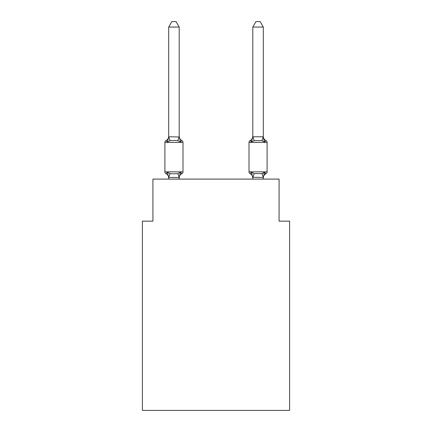 <?xml version="1.0" encoding="UTF-8"?>
<svg xmlns="http://www.w3.org/2000/svg" width="432" height="432" viewBox="0 0 432 432"><rect width="100%" height="100%" fill="white"/><g stroke="black" fill="none" stroke-linecap="round" stroke-linejoin="round"><path stroke-width="0.65" d="M289.597 410.4L289.597 221.152L279.083 221.152L279.083 179.096L152.917 179.096L152.917 221.152L142.403 221.152L142.403 410.4L289.597 410.4M249.016 142.403A2.101 2.101 0 0 1 250.198 140.513L251.483 141.993L250.198 140.513A2.101 2.101 0 0 0 249.016 142.403A2.101 2.101 0 0 1 250.198 140.513L251.483 141.993L250.198 140.513A2.101 2.101 0 0 0 249.016 142.403A2.101 2.101 0 0 1 250.198 140.513L251.483 141.993L250.198 140.513A2.101 2.101 0 0 0 249.016 142.403A2.101 2.101 0 0 1 250.198 140.513L251.483 141.993L250.198 140.513A2.101 2.101 0 0 0 249.016 142.403A2.101 2.101 0 0 1 250.198 140.513L251.483 141.993L250.198 140.513A2.101 2.101 0 0 0 249.016 142.403A2.101 2.101 0 0 1 250.198 140.513L251.483 141.993L250.198 140.513A2.101 2.101 0 0 0 249.016 142.403A2.101 2.101 0 0 1 250.198 140.513L251.483 141.993L250.198 140.513A2.101 2.101 0 0 0 249.016 142.403A2.101 2.101 0 0 1 250.198 140.513L251.483 141.993L250.198 140.513A2.101 2.101 0 0 0 249.016 142.403A2.101 2.101 0 0 1 250.198 140.513L251.483 141.993L250.198 140.513A2.101 2.101 0 0 0 249.016 142.403A2.101 2.101 0 0 1 250.198 140.513L251.483 141.993L250.198 140.513A2.101 2.101 0 0 0 249.016 142.403A2.101 2.101 0 0 1 250.198 140.513L251.483 141.993L250.198 140.513A2.101 2.101 0 0 0 249.016 142.403A2.101 2.101 0 0 1 250.198 140.513A4.628 4.628 0 0 0 252.796 136.355L251.483 141.993L250.198 140.513L251.483 141.993L251.975 140.33L251.483 141.993L251.975 140.33L251.483 141.993L251.975 140.33L251.483 141.993L251.975 140.33L251.483 141.993L251.975 140.33L251.483 141.993L251.975 140.33L251.483 141.993L251.975 140.33L251.483 141.993L251.975 140.33L251.483 141.993L251.975 140.33L251.483 141.993L251.975 140.33L251.483 141.993L251.975 140.33L251.483 141.993L251.975 140.33L251.483 141.993L254.113 140.638L261.997 140.638L264.627 141.993L263.531 138.559L264.627 141.993L265.912 140.513L264.627 141.993L263.531 138.559L264.627 141.993L265.912 140.513L264.627 141.993L263.531 138.559L264.627 141.993L263.531 138.559L264.627 141.993L263.531 138.559L264.627 141.993L263.531 138.559L264.627 141.993L263.531 138.559L264.627 141.993L263.531 138.559L264.627 141.993L263.531 138.559L264.627 141.993L263.531 138.559L264.627 141.993L263.531 138.559L264.627 141.993L263.531 138.559L264.627 141.993L265.912 140.513A2.101 2.101 0 0 1 267.095 142.403L249.016 142.403A2.101 2.101 0 0 1 250.198 140.513A2.101 2.101 0 0 0 249.016 142.403L249.016 171.844A2.101 2.101 0 0 0 250.198 173.734L251.483 172.255L254.113 173.605L261.997 173.605L264.627 172.255L265.912 173.734A2.101 2.101 0 0 0 267.095 171.844A2.101 2.101 0 0 1 265.912 173.734L265.313 173.443M263.309 179.096L263.309 177.46L252.796 177.271L252.796 177.892L251.483 172.255L250.198 173.734A4.628 4.628 0 0 1 252.796 177.892A4.628 4.628 0 0 0 250.198 173.734L251.483 172.255L250.198 173.734A4.628 4.628 0 0 1 252.796 177.892A4.628 4.628 0 0 0 250.198 173.734L251.483 172.255L250.198 173.734A4.628 4.628 0 0 1 252.796 177.892A4.628 4.628 0 0 0 250.198 173.734A4.628 4.628 0 0 1 252.796 177.892A4.628 4.628 0 0 0 250.198 173.734A4.628 4.628 0 0 1 252.796 177.892A4.628 4.628 0 0 0 250.198 173.734L251.483 172.255L250.198 173.734A4.628 4.628 0 0 1 252.796 177.892A4.628 4.628 0 0 0 250.198 173.734L251.483 172.255L250.198 173.734A4.628 4.628 0 0 1 252.796 177.892A4.628 4.628 0 0 0 250.198 173.734L251.483 172.255L250.198 173.734A4.628 4.628 0 0 1 252.796 177.892A4.628 4.628 0 0 0 250.198 173.734L251.483 172.255L250.198 173.734A4.628 4.628 0 0 1 252.796 177.892A4.628 4.628 0 0 0 250.198 173.734A4.628 4.628 0 0 1 252.796 177.892A4.628 4.628 0 0 0 250.198 173.734L251.483 172.255L250.198 173.734A4.628 4.628 0 0 1 252.796 177.892A4.628 4.628 0 0 0 250.198 173.734L251.483 172.255L250.198 173.734A4.628 4.628 0 0 1 252.796 177.892A4.628 4.628 0 0 0 250.198 173.734L251.483 172.255L250.198 173.734A2.101 2.101 0 0 1 249.016 171.844A2.101 2.101 0 0 0 250.198 173.734A2.101 2.101 0 0 1 249.016 171.844A2.101 2.101 0 0 0 250.198 173.734A2.101 2.101 0 0 1 249.016 171.844A2.101 2.101 0 0 0 250.198 173.734A2.101 2.101 0 0 1 249.016 171.844A2.101 2.101 0 0 0 250.198 173.734A2.101 2.101 0 0 1 249.016 171.844A2.101 2.101 0 0 0 250.198 173.734A2.101 2.101 0 0 1 249.016 171.844A2.101 2.101 0 0 0 250.198 173.734A2.101 2.101 0 0 1 249.016 171.844A2.101 2.101 0 0 0 250.198 173.734L251.483 172.255L250.198 173.734A2.101 2.101 0 0 1 249.016 171.844A2.101 2.101 0 0 0 250.198 173.734L251.483 172.255L250.198 173.734A2.101 2.101 0 0 1 249.016 171.844A2.101 2.101 0 0 0 250.198 173.734L251.483 172.255L250.198 173.734A2.101 2.101 0 0 1 249.016 171.844A2.101 2.101 0 0 0 250.198 173.734L251.483 172.255L250.198 173.734A2.101 2.101 0 0 1 249.016 171.844A2.101 2.101 0 0 0 250.198 173.734L251.483 172.255L250.198 173.734A2.101 2.101 0 0 1 249.016 171.844L267.095 171.844A2.101 2.101 0 0 1 265.912 173.734A2.101 2.101 0 0 0 267.095 171.844A2.101 2.101 0 0 1 265.912 173.734A2.101 2.101 0 0 0 267.095 171.844A2.101 2.101 0 0 1 265.912 173.734L265.291 173.426L265.912 173.734A2.101 2.101 0 0 0 267.095 171.844A2.101 2.101 0 0 1 265.912 173.734A2.101 2.101 0 0 0 267.095 171.844A2.101 2.101 0 0 1 265.912 173.734A2.101 2.101 0 0 0 267.095 171.844A2.101 2.101 0 0 1 265.912 173.734A2.101 2.101 0 0 0 267.095 171.844A2.101 2.101 0 0 1 265.912 173.734L265.291 173.426L265.912 173.734A2.101 2.101 0 0 0 267.095 171.844A2.101 2.101 0 0 1 265.912 173.734A2.101 2.101 0 0 0 267.095 171.844A2.101 2.101 0 0 1 265.912 173.734L265.291 173.426L265.912 173.734A2.101 2.101 0 0 0 267.095 171.844A2.101 2.101 0 0 1 265.912 173.734A2.101 2.101 0 0 0 267.095 171.844A2.101 2.101 0 0 1 265.912 173.734A2.101 2.101 0 0 0 267.095 171.844A2.101 2.101 0 0 1 265.912 173.734A2.101 2.101 0 0 0 267.095 171.844A2.101 2.101 0 0 1 265.912 173.734A2.101 2.101 0 0 0 267.095 171.844A2.101 2.101 0 0 1 265.912 173.734A2.101 2.101 0 0 0 267.095 171.844A2.101 2.101 0 0 1 265.912 173.734L265.275 173.416L265.912 173.734A2.101 2.101 0 0 0 267.095 171.844A2.101 2.101 0 0 1 265.912 173.734A2.101 2.101 0 0 0 267.095 171.844A2.101 2.101 0 0 1 265.912 173.734L265.291 173.426L265.912 173.734A2.101 2.101 0 0 0 267.095 171.844A2.101 2.101 0 0 1 265.912 173.734A2.101 2.101 0 0 0 267.095 171.844A2.101 2.101 0 0 1 265.912 173.734L265.291 173.426L265.912 173.734A2.101 2.101 0 0 0 267.095 171.844A2.101 2.101 0 0 1 265.912 173.734A2.101 2.101 0 0 0 267.095 171.844A2.101 2.101 0 0 1 265.912 173.734L265.28 173.416L265.912 173.734A2.101 2.101 0 0 0 267.095 171.844A2.101 2.101 0 0 1 265.912 173.734A2.101 2.101 0 0 0 267.095 171.844A2.101 2.101 0 0 1 265.912 173.734L265.291 173.426M251.483 141.993L250.198 140.513L250.798 140.8M263.309 177.892L263.309 177.892A4.628 4.628 0 0 1 265.912 173.734A2.101 2.101 0 0 0 267.095 171.844L267.095 142.403M168.691 177.892L168.691 177.892A4.628 4.628 0 0 0 166.088 173.734A2.101 2.101 0 0 1 164.905 171.844A2.101 2.101 0 0 0 166.088 173.734L167.373 172.255L166.088 173.734A2.101 2.101 0 0 1 164.905 171.844A2.101 2.101 0 0 0 166.088 173.734A2.101 2.101 0 0 1 164.905 171.844A2.101 2.101 0 0 0 166.088 173.734A2.101 2.101 0 0 1 164.905 171.844A2.101 2.101 0 0 0 166.088 173.734A2.101 2.101 0 0 1 164.905 171.844A2.101 2.101 0 0 0 166.088 173.734A2.101 2.101 0 0 1 164.905 171.844A2.101 2.101 0 0 0 166.088 173.734A2.101 2.101 0 0 1 164.905 171.844A2.101 2.101 0 0 0 166.088 173.734A2.101 2.101 0 0 1 164.905 171.844A2.101 2.101 0 0 0 166.088 173.734A2.101 2.101 0 0 1 164.905 171.844A2.101 2.101 0 0 0 166.088 173.734A2.101 2.101 0 0 1 164.905 171.844A2.101 2.101 0 0 0 166.088 173.734A2.101 2.101 0 0 1 164.905 171.844A2.101 2.101 0 0 0 166.088 173.734A2.101 2.101 0 0 1 164.905 171.844A2.101 2.101 0 0 0 166.088 173.734A2.101 2.101 0 0 1 164.905 171.844A2.101 2.101 0 0 0 166.088 173.734A2.101 2.101 0 0 1 164.905 171.844A2.101 2.101 0 0 0 166.088 173.734A2.101 2.101 0 0 1 164.905 171.844A2.101 2.101 0 0 0 166.088 173.734A2.101 2.101 0 0 1 164.905 171.844A2.101 2.101 0 0 0 166.088 173.734A2.101 2.101 0 0 1 164.905 171.844A2.101 2.101 0 0 0 166.088 173.734A2.101 2.101 0 0 1 164.905 171.844A2.101 2.101 0 0 0 166.088 173.734A2.101 2.101 0 0 1 164.905 171.844A2.101 2.101 0 0 0 166.088 173.734A2.101 2.101 0 0 1 164.905 171.844A2.101 2.101 0 0 0 166.088 173.734A2.101 2.101 0 0 1 164.905 171.844A2.101 2.101 0 0 0 166.088 173.734A2.101 2.101 0 0 1 164.905 171.844A2.101 2.101 0 0 0 166.088 173.734A2.101 2.101 0 0 1 164.905 171.844A2.101 2.101 0 0 0 166.088 173.734L167.373 172.255L166.088 173.734A2.101 2.101 0 0 1 164.905 171.844A2.101 2.101 0 0 0 166.088 173.734L167.373 172.255L166.088 173.734L167.373 172.255L166.088 173.734L167.373 172.255L166.088 173.734L167.373 172.255L166.088 173.734L167.373 172.255L166.088 173.734L167.373 172.255L166.088 173.734L167.373 172.255L166.088 173.734L167.373 172.255L166.088 173.734L167.373 172.255L166.088 173.734L167.373 172.255L166.088 173.734L167.373 172.255L166.088 173.734L167.373 172.255L170.003 173.605L173.945 173.815L177.887 173.605L180.517 172.255L181.802 173.734L181.202 173.443M168.691 136.976L168.691 136.355A4.628 4.628 0 0 1 166.088 140.513A2.101 2.101 0 0 0 164.905 142.403L182.984 142.403A2.101 2.101 0 0 0 181.802 140.513L180.517 141.993L181.802 140.513L180.517 141.993L181.802 140.513L180.517 141.993L181.802 140.513L180.517 141.993L181.802 140.513L180.517 141.993L181.802 140.513L180.517 141.993L181.802 140.513L180.517 141.993L181.802 140.513L180.517 141.993L177.887 140.638L173.945 140.427L170.003 140.638L167.373 141.993L166.088 140.513L167.373 141.993L166.088 140.513L167.373 141.993L166.088 140.513L167.373 141.993L166.088 140.513L167.373 141.993L166.088 140.513L167.373 141.993L166.088 140.513L167.373 141.993L166.088 140.513L167.373 141.993L166.088 140.513L167.373 141.993L166.088 140.513L167.373 141.993L166.088 140.513L167.373 141.993L166.088 140.513L167.373 141.993L166.088 140.513L167.373 141.993L166.088 140.513L167.373 141.993L166.088 140.513L167.373 141.993L166.088 140.513L167.373 141.993L166.088 140.513L167.373 141.993L166.088 140.513L167.373 141.993L166.088 140.513L167.373 141.993L166.088 140.513L167.373 141.993L166.088 140.513L167.373 141.993L166.088 140.513L167.373 141.993L166.088 140.513L167.373 141.993L166.088 140.513L167.373 141.993L166.088 140.513L167.373 141.993L168.772 136.755L179.204 136.976L179.204 136.355L180.517 141.993L181.802 140.513A2.101 2.101 0 0 1 182.984 142.403A2.101 2.101 0 0 0 181.802 140.513A2.101 2.101 0 0 1 182.984 142.403A2.101 2.101 0 0 0 181.802 140.513L180.517 141.993L181.802 140.513A2.101 2.101 0 0 1 182.984 142.403A2.101 2.101 0 0 0 181.802 140.513A2.101 2.101 0 0 1 182.984 142.403A2.101 2.101 0 0 0 181.802 140.513A2.101 2.101 0 0 1 182.984 142.403A2.101 2.101 0 0 0 181.802 140.513A2.101 2.101 0 0 1 182.984 142.403A2.101 2.101 0 0 0 181.802 140.513L180.517 141.993L181.802 140.513A2.101 2.101 0 0 1 182.984 142.403A2.101 2.101 0 0 0 181.802 140.513A2.101 2.101 0 0 1 182.984 142.403A2.101 2.101 0 0 0 181.802 140.513A2.101 2.101 0 0 1 182.984 142.403A2.101 2.101 0 0 0 181.802 140.513L180.517 141.993L181.802 140.513A2.101 2.101 0 0 1 182.984 142.403A2.101 2.101 0 0 0 181.802 140.513L180.517 141.993L181.802 140.513A2.101 2.101 0 0 1 182.984 142.403A2.101 2.101 0 0 0 181.802 140.513A2.101 2.101 0 0 1 182.984 142.403A2.101 2.101 0 0 0 181.802 140.513A2.101 2.101 0 0 1 182.984 142.403A2.101 2.101 0 0 0 181.802 140.513L180.517 141.993L181.802 140.513A2.101 2.101 0 0 1 182.984 142.403A2.101 2.101 0 0 0 181.802 140.513L180.517 141.993L181.802 140.513A2.101 2.101 0 0 1 182.984 142.403A2.101 2.101 0 0 0 181.802 140.513A2.101 2.101 0 0 1 182.984 142.403A2.101 2.101 0 0 0 181.802 140.513A2.101 2.101 0 0 1 182.984 142.403A2.101 2.101 0 0 0 181.802 140.513L180.517 141.993L181.802 140.513A2.101 2.101 0 0 1 182.984 142.403A2.101 2.101 0 0 0 181.802 140.513A2.101 2.101 0 0 1 182.984 142.403A2.101 2.101 0 0 0 181.802 140.513A2.101 2.101 0 0 1 182.984 142.403A2.101 2.101 0 0 0 181.802 140.513A2.101 2.101 0 0 1 182.984 142.403A2.101 2.101 0 0 0 181.802 140.513L180.517 141.993L181.802 140.513A2.101 2.101 0 0 1 182.984 142.403A2.101 2.101 0 0 0 181.802 140.513A2.101 2.101 0 0 1 182.984 142.403A2.101 2.101 0 0 0 181.802 140.513A2.101 2.101 0 0 1 182.984 142.403L182.984 171.844A2.101 2.101 0 0 1 181.802 173.734L180.517 172.255L181.802 173.734A4.628 4.628 0 0 0 179.204 177.892M180.517 172.255L181.802 173.734L180.517 172.255L181.802 173.734L180.517 172.255L181.802 173.734L180.517 172.255L181.802 173.734L180.517 172.255L181.802 173.734L180.517 172.255L181.802 173.734L180.517 172.255L181.802 173.734L180.517 172.255L181.802 173.734L180.517 172.255L181.802 173.734L180.517 172.255L181.802 173.734L180.517 172.255L181.802 173.734L180.517 172.255L179.118 177.487L168.691 177.46L167.373 172.255M179.204 27.065L168.691 27.065L171.844 21.6L176.045 21.6L179.204 27.065L179.204 136.976M252.796 179.096L252.796 177.271M264.627 172.255L265.912 173.734L264.627 172.255L265.912 173.734L264.627 172.255L265.912 173.734L264.627 172.255L265.912 173.734L264.627 172.255L265.912 173.734L264.627 172.255L265.912 173.734L264.627 172.255L265.912 173.734L264.627 172.255L265.912 173.734L264.627 172.255L265.912 173.734L264.627 172.255L265.912 173.734L264.627 172.255L265.912 173.734L264.627 172.255L263.309 177.46L261.997 173.605M263.212 173.329L264.46 172.535M164.905 142.403L164.905 171.844L182.984 171.844M168.691 27.065L168.691 136.782M179.204 179.096L179.204 177.46M168.691 179.096L168.691 177.46M180.517 141.993L181.802 140.513A4.628 4.628 0 0 1 179.204 136.355M263.309 136.782L263.309 27.065L252.796 27.065L252.796 136.782L263.309 136.782L264.627 141.993M265.912 140.513A4.628 4.628 0 0 1 263.309 136.355M252.796 27.065L255.955 21.6L260.156 21.6L263.309 27.065M170.003 173.605L168.772 177.487M177.887 173.605L179.118 177.487M168.772 136.755L170.003 140.638M179.118 136.755L177.887 140.638M252.882 177.487L254.113 173.605M261.997 140.638L263.228 136.755M254.113 140.638L252.882 136.755"/></g></svg>
